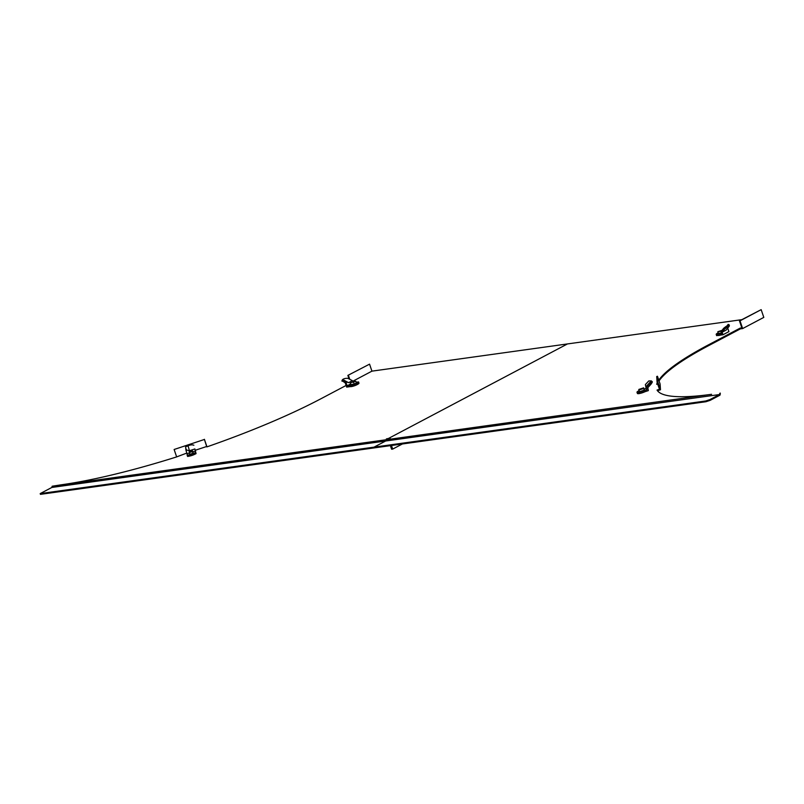 <?xml version="1.0" encoding="UTF-8"?>
<svg xmlns="http://www.w3.org/2000/svg" width="804" height="804" viewBox="0 0 804 804"><rect width="100%" height="100%" fill="white"/><g stroke="black" fill="none" stroke-linecap="round" stroke-linejoin="round"><path stroke-width="1.21" d="M356.162 382.242L358.544 381.91A5.749 1.005 161.2 0 1 358.564 381.96A5.749 1.005 161.2 0 1 357.026 383.267A5.749 1.005 161.2 0 1 352.614 385.036L353.026 386.221A4.151 0.724 161.2 0 1 351.288 386.603A4.151 0.724 161.2 0 1 350.263 386.613M357.006 384.684A4.151 0.724 161.2 0 1 353.077 386.211M194.478 454.411A4.151 0.724 161.2 0 1 189.503 456.089M387.98 438.723L386 439.768L385.669 441.004L374.031 447.145L374.282 447.888L40.451 494.349L40.2 493.596L51.838 487.455L52.159 486.229L386 439.768L387.98 438.723L386.342 438.924L388.503 438.441L567.473 343.931L388.503 438.441L390.141 438.25L387.98 438.723M369.559 364.152L347.871 375.398L369.559 364.152L371.94 371.146L741.801 319.67M371.94 371.146L352.604 381.357M204.417 439.456L174.126 449.486L204.417 439.456L206.819 446.913A193.543 33.838 -18.8 0 0 320.796 398.824L346.112 385.458M206.789 446.451L195.372 450.23M186.84 453.064L176.538 456.943A193.543 33.838 -18.8 0 1 61.255 484.802L52.159 486.229M657.501 390.754L660.476 389.769L660.104 384L657.471 376.262L656.717 376.513L657.089 382.282L659.471 389.267L657.049 390.071A193.543 33.838 -18.8 0 0 711.58 394.302L386 439.768L385.669 441.004L719.5 394.543L719.691 393.849L719.972 395.166L710.233 400.312L705.952 401.729L374.282 447.888L374.031 447.145L385.669 441.004L51.838 487.455M705.952 401.729L705.701 400.985L40.2 493.596M348.413 375.327L349.77 379.327M347.871 375.398L349.087 378.965M174.126 449.486L176.508 456.481M204.407 439.316L206.97 446.863M390.392 445.647L391.608 449.235L392.151 449.165L390.935 445.567L392.151 449.165L392.694 449.084L391.478 445.496M720.665 335.067A4.151 0.724 161.2 0 1 718.937 335.439A4.151 0.724 161.2 0 1 717.912 335.449M742.645 328.565L763.8 317.389L761.167 309.651L740.012 320.826L742.645 328.565L740.373 328.876L708.646 345.63A193.543 33.838 -18.8 0 0 659.049 380.905M657.521 383.558A193.543 33.838 -18.8 0 0 657.28 384.111M720.253 393.086L720.243 394.181M644.838 391.769A4.151 0.724 161.2 0 1 639.853 393.417M657.27 382.815A193.543 33.838 -18.8 0 0 656.677 384.312L657.672 383.98M761.167 309.651L739.469 320.897L741.851 327.891L740.122 328.132L708.394 344.886A193.543 33.838 -18.8 0 0 658.798 380.151M740.122 328.132L740.373 328.876M719.691 393.849L719.831 393.317M705.701 400.985L709.982 399.568L719.5 394.543M709.982 399.568L710.233 400.312M739.469 320.897L740.012 320.826M657.471 376.262L657.843 382.031L660.476 389.769M657.089 382.282L657.843 382.031M402.372 443.979L392.694 449.084M716.233 334.434L716.635 335.63L722.987 334.745L722.133 332.223L724.384 329.349L723.6 328.384L721.037 331.66L721.721 333.67L716.233 334.434A5.749 1.005 161.2 0 1 716.203 334.384A5.749 1.005 161.2 0 1 717.741 333.067A5.749 1.005 161.2 0 1 718.183 332.846M727.72 328.112L728.916 331.61L722.987 334.745M718.364 333.379L721.5 333.017M723.6 328.384A5.749 1.226 -38.9 0 1 728.163 325.318L729.238 326.183L726.173 330.092L722.133 332.223M724.384 329.349A5.749 1.226 -38.9 0 1 728.947 326.293M728.163 325.318L729.238 326.183M726.947 325.942L728.193 324.354L728.203 325.298L728.193 324.354L729.298 324.977L729.308 325.911L729.298 324.977L728.203 324.364M722.103 330.293L717.811 331.74L721.389 331.208M717.811 331.74L718.394 333.449M639.059 392.352L639.461 393.548L648.346 390.603L647.481 388.091L650.959 384.222L650.004 383.387L646.044 387.799L646.728 389.819L639.059 392.352A5.749 1.005 161.2 0 1 636.989 392.262A5.749 1.005 161.2 0 1 636.979 392.221A5.749 1.005 161.2 0 1 638.959 390.744L639.079 390.704M639.461 393.548A5.749 1.005 161.2 0 1 637.401 393.457A5.749 1.005 161.2 0 1 637.391 393.407M644.074 389.046L646.225 388.332M647.813 387.729L648.346 390.603M639.27 391.267L639.301 391.789L644.396 390.101L644.225 389.488M650.004 383.387A5.749 0.734 -49 0 0 651.32 380.905A5.749 0.734 -49 0 0 651.28 380.885L652.235 381.719A5.749 0.734 -49 0 1 652.275 381.739A5.749 0.734 -49 0 1 650.959 384.222M646.044 387.799L645.371 384.583L648.798 380.935L651.28 380.885M645.974 386.764L651.2 380.945M638.858 390.051L643.702 388.443L643.662 387.84L638.818 389.448L639.431 391.739M643.662 387.84L644.386 389.96M643.702 388.443L644.275 390.141M195.653 452.431A5.749 1.005 161.2 0 1 191.442 454.22A5.749 1.005 161.2 0 1 187.181 455.245L187.583 456.431A5.749 1.005 161.2 0 0 191.844 455.416A5.749 1.005 161.2 0 0 196.065 453.627L194.88 448.954L189.432 450.763L188.096 445.858L185.603 446.793L186.056 450.461M187.181 455.245L187.081 453.778L189.402 453.014M186.166 450.903L187.081 453.778M194.88 448.954L196.065 453.627M189.643 453.717L189.694 454.35L193.141 453.215L192.92 452.29M192.789 451.888L195.563 450.974M193.875 445.235A5.749 3.698 -20.6 0 0 188.236 445.728L188.096 445.858M185.603 446.793L185.945 450.19M186.257 449.195L186.277 449.928L189.432 450.763M186.186 451.134L186.277 449.928M192.417 451.567L192.357 450.652L189.211 451.687L189.272 452.612L192.417 451.567L193 453.255M189.272 452.612L189.844 454.3M192.357 450.652L193.121 452.873M358.574 382.021L358.946 383.096A5.749 1.005 161.2 0 1 358.976 383.156A5.749 1.005 161.2 0 1 357.438 384.463A5.749 1.005 161.2 0 1 353.026 386.221L346.665 387.106L345.238 382.835L342.202 380.845M352.614 385.036L347.127 385.799L350.534 384M345.358 383.277L346.233 383.156L347.127 385.799M342.615 380.624L342.695 379.528A5.749 2.965 4.3 0 1 347.901 378.362L352.363 380.654L352.725 381.699M350.715 384.543L354.172 384.141L356.383 382.895M345.388 381.488L342.695 379.528L348.564 382.674L345.388 381.488L344.896 382.664M342.012 381.176L342.695 379.679M346.233 383.156L346.192 381.93M352.363 380.654L348.564 382.674M355.83 381.267L350.162 382.905L355.83 381.267L356.403 382.955M353.629 382.423L354.202 384.121M350.162 382.905L350.735 384.613M719.57 394.302L720.123 394.633M708.394 344.886L708.646 345.63M716.203 334.384L716.605 335.569M636.989 392.262L637.401 393.457M651.32 380.905L652.275 381.739M358.564 381.96L358.976 383.156M342.403 379.779L341.911 380.945"/></g></svg>
